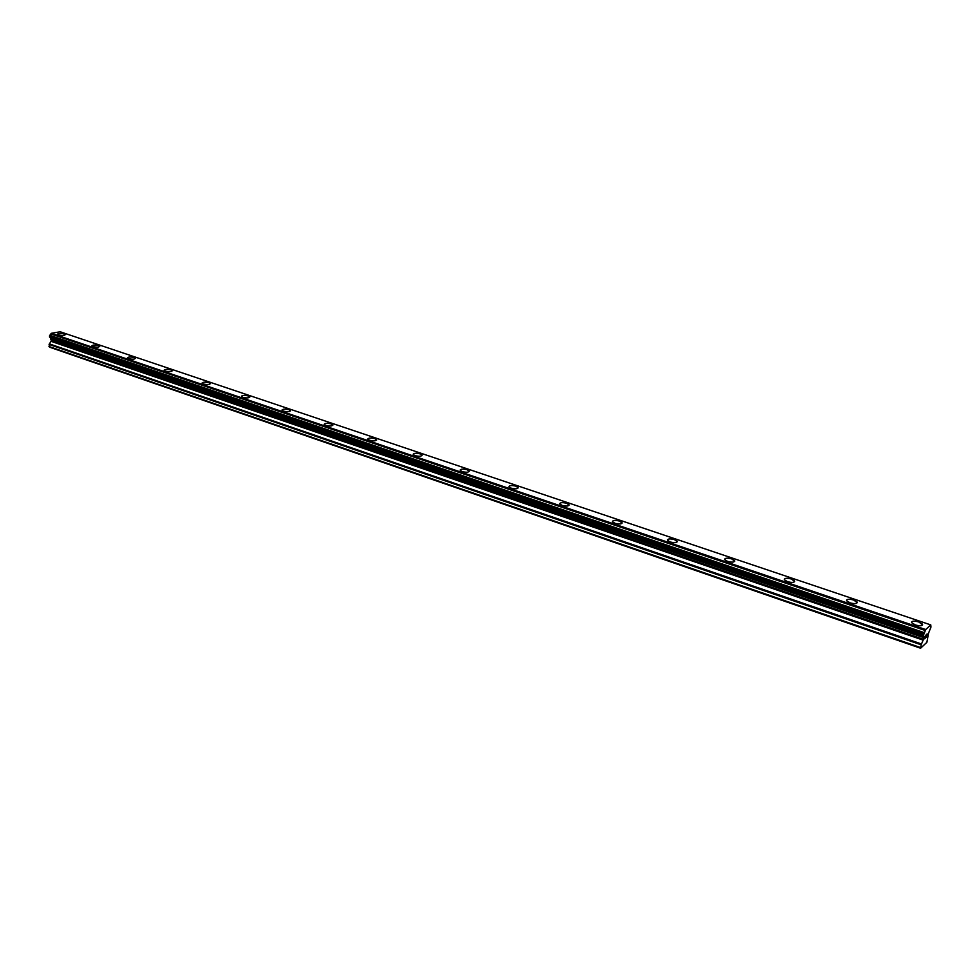 <?xml version="1.0" encoding="UTF-8"?>
<svg xmlns="http://www.w3.org/2000/svg" width="980" height="980" viewBox="0 0 980 980"><rect width="100%" height="100%" fill="white"/><g stroke="black" fill="none" stroke-linecap="round" stroke-linejoin="round"><path stroke-width="1.47" d="M911.584 622.067C912.466 620.879 914.855 620.83 918.774 621.945L922.621 624.86M915.406 624.971L911.755 622.778C911.486 620.94 913.826 620.659 918.774 621.945L922.45 624.125C922.719 625.975 920.379 626.257 915.406 624.971M846.548 600.177C847.443 598.988 849.832 598.927 853.715 600.029L857.255 602.712M850.077 602.859L846.72 600.85C846.512 599.049 848.852 598.768 853.715 600.017L857.096 602.026C857.304 603.827 854.964 604.109 850.077 602.859M784.294 579.217C785.201 578.029 787.577 577.967 791.436 579.033L794.694 581.508M787.54 581.691L784.441 579.841C784.319 578.09 786.646 577.82 791.436 579.021L794.547 580.883C794.682 582.635 792.342 582.904 787.54 581.691M724.636 559.139C725.555 557.938 727.92 557.877 731.754 558.918L734.755 561.209M727.626 561.418L724.771 559.702C724.71 558 727.038 557.743 731.754 558.906L734.62 560.621C734.694 562.324 732.366 562.594 727.626 561.418M667.417 539.87C668.348 538.682 670.712 538.596 674.51 539.625L677.29 541.744M670.185 541.977L667.552 540.397C667.552 538.743 669.867 538.486 674.51 539.613L677.155 541.205C677.168 542.859 674.84 543.116 670.185 541.977M612.488 521.36C613.431 520.196 615.783 520.111 619.568 521.103L622.141 523.063M615.048 523.32L612.61 521.85C612.672 520.245 614.987 519.988 619.568 521.103L622.018 522.561C621.957 524.178 619.642 524.423 615.048 523.32M559.727 503.585C560.67 502.422 563.022 502.336 566.783 503.316L569.16 505.129M562.091 505.398L559.837 504.038C559.96 502.483 562.275 502.238 566.783 503.304L569.049 504.663C568.927 506.231 566.612 506.476 562.091 505.398M508.988 486.497C509.955 485.345 512.295 485.247 516.031 486.215L518.236 487.881M511.18 488.163L509.086 486.913C509.269 485.394 511.585 485.161 516.031 486.202L518.126 487.464C517.955 488.983 515.639 489.216 511.18 488.163M460.171 470.045C461.151 468.906 463.491 468.808 467.191 469.751L469.249 471.307M462.217 471.588L460.269 470.425C460.502 468.955 462.817 468.722 467.191 469.738L469.151 470.915C468.918 472.385 466.603 472.617 462.217 471.588M413.168 454.205C414.16 453.079 416.5 452.981 420.163 453.899L422.074 455.345M415.067 455.639L413.254 454.549C413.548 453.127 415.851 452.907 420.163 453.899L421.988 454.977C421.706 456.411 419.391 456.631 415.067 455.639M367.868 438.93C368.884 437.827 371.212 437.729 374.862 438.636L376.639 439.971M369.644 440.265L367.953 439.248C368.296 437.876 370.599 437.656 374.862 438.624L376.553 439.64C376.21 441.024 373.907 441.233 369.644 440.265M324.196 424.205C325.225 423.127 327.553 423.029 331.166 423.911L332.832 425.149M325.85 425.443L324.282 424.499C324.674 423.164 326.977 422.956 331.166 423.899L332.759 424.842C332.367 426.19 330.064 426.386 325.85 425.443M282.069 409.995C283.11 408.942 285.425 408.844 289.014 409.701L290.57 410.853M283.612 411.147L282.142 410.265C282.583 408.966 284.874 408.783 289.014 409.689L290.497 410.571C290.055 411.87 287.765 412.066 283.612 411.147M241.386 396.275C242.44 395.234 244.755 395.136 248.32 395.981L249.765 397.059M242.832 397.353L241.448 396.52C241.95 395.271 244.228 395.087 248.32 395.969L249.704 396.802C249.214 398.064 246.923 398.248 242.832 397.353M202.088 383.021C203.154 382.004 205.469 381.906 208.997 382.727L210.357 383.731M203.436 384.013L202.15 383.254C202.689 382.029 204.967 381.857 208.997 382.727L210.296 383.499C209.769 384.711 207.49 384.895 203.436 384.013M164.113 370.207C165.191 369.215 167.482 369.117 170.998 369.926L172.272 370.857M165.375 371.138L164.162 370.416C164.738 369.227 167.017 369.068 170.998 369.913L172.223 370.636C171.647 371.824 169.369 371.984 165.375 371.138M127.376 357.81C128.466 356.83 130.757 356.745 134.248 357.541L135.436 358.411M128.564 358.68L127.425 357.994C128.037 356.855 130.316 356.696 134.248 357.529L135.387 358.202C134.775 359.354 132.496 359.513 128.564 358.68M91.826 345.805C92.941 344.862 95.219 344.776 98.674 345.548L99.801 346.369M92.941 346.626L91.875 345.989C92.537 344.874 94.803 344.727 98.674 345.536L99.752 346.173C99.103 347.288 96.836 347.435 92.941 346.626M57.416 334.192C58.531 333.261 60.809 333.188 64.239 333.947L65.293 334.707M58.457 334.952L57.453 334.352C58.151 333.286 60.405 333.139 64.239 333.935L65.256 334.535C64.57 335.601 62.304 335.748 58.457 334.952M920.6 648.233L49.576 347.177L49.098 344.446L921.176 644.791L923.466 639.303L923.687 634.636L925.708 629.552L930.767 624.897L930.963 627.077L928.477 633.374L926.909 642.268L920.6 648.233L921.176 644.791M50.225 337.377L51.34 340.758L49.098 344.446M930.767 624.897L60.111 331.767L51.303 333.31L49.711 335.491L49.723 337.206L923.687 635.114M925.561 635.481L925.206 636.89L925.561 635.481M925.157 637.135L924.802 638.543L925.145 637.123M924.802 638.543L925.414 637.98M924.667 638.838L926.235 634.673M926.737 634.77L927.08 633.889M926.137 637.466L926.896 634.415M49 346.516L920.502 647.535M50.813 338.529L923.87 636.535M50.691 338.284L923.883 636.253M50.899 333.947L925.304 630.52M51.046 333.666L925.463 630.103M51.303 333.31L925.708 629.552M49.306 343.858L921.457 643.958M51.132 341.346L923.172 640.124M51.34 340.758L923.466 639.303M51.389 339.546L923.858 637.686M51.242 339.019L923.944 637.049M49.625 337.145L923.675 635.077M49.539 337.034L923.65 634.954M49.453 336.765L923.687 634.636M49.49 335.944L923.969 633.545M49.6 335.65L924.103 633.129M49.711 335.491L924.214 632.896M49.87 335.356L924.336 632.664M49.723 337.206L923.699 635.138"/></g></svg>
